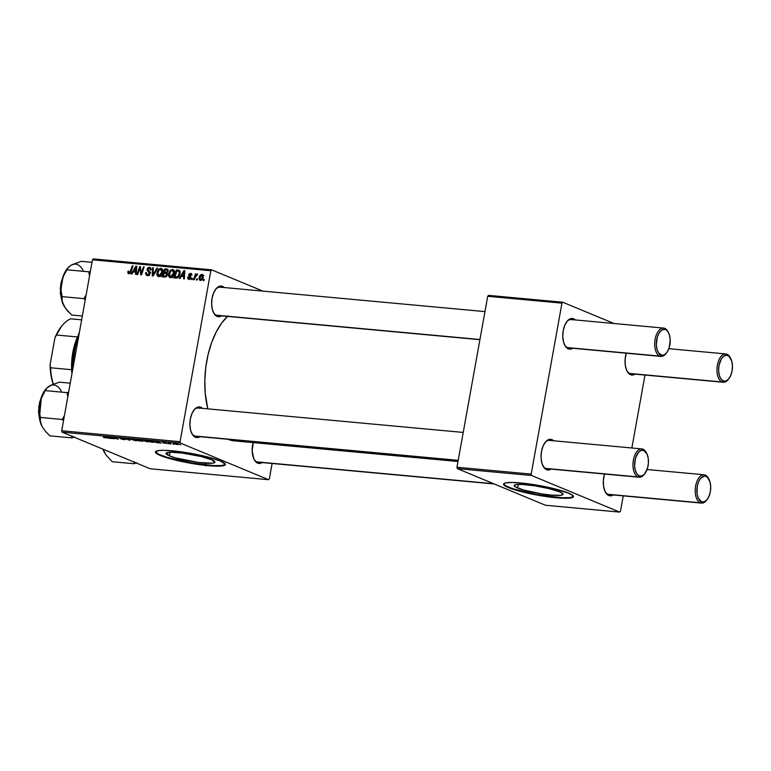 <?xml version="1.0" encoding="UTF-8"?>
<svg xmlns="http://www.w3.org/2000/svg" width="771" height="771" viewBox="0 0 771 771"><rect width="100%" height="100%" fill="white"/><g stroke="black" fill="none" stroke-linecap="round" stroke-linejoin="round"><path stroke-width="1.16" d="M517.572 487.966A24.836 3.412 10.2 0 1 514.161 485.508A24.836 3.412 10.2 0 1 532.424 485.47A24.836 3.412 10.2 0 1 559.63 491.85L562.801 493.691L563.013 494.404L560.662 495.3L551.082 495.098L542.08 493.96L523.952 490.105L515.539 486.993L514.18 485.422L516.541 484.525L522.256 484.448L535.122 485.865L549.154 488.641L559.63 491.85A24.836 3.412 10.2 0 1 563.042 494.307A24.836 3.412 10.2 0 1 544.779 494.356A24.836 3.412 10.2 0 1 517.572 487.966L518.218 484.4L517.572 487.966M503.617 483.851A35.543 4.886 -169.8 0 0 508.503 487.137L508.417 487.59A35.543 4.886 10.2 0 1 503.53 484.072A35.543 4.886 10.2 0 1 529.677 484.015A35.543 4.886 10.2 0 1 568.612 493.151L550.455 487.812L530.169 484.082L512.686 482.463L505.622 482.877L503.569 483.937L503.877 484.969L506.817 486.877L517.543 490.645L546.87 496.669L561.905 498.191L571.417 497.873L573.113 497.228L573.161 495.772L568.612 493.151A35.543 4.886 10.2 0 1 573.499 496.669A35.543 4.886 10.2 0 1 547.362 496.736A35.543 4.886 10.2 0 1 508.417 487.59L508.503 487.137A35.543 4.886 -169.8 0 0 546.629 496.158A35.543 4.886 -169.8 0 0 573.508 496.428M169.447 455.844A24.836 3.412 10.2 0 1 166.035 453.387A24.836 3.412 10.2 0 1 184.298 453.338A24.836 3.412 10.2 0 1 211.505 459.728L214.897 462.282L212.536 463.178L198.61 462.494L175.827 457.974L169.447 455.844L166.064 453.29L170.902 452.259L182.341 453.078L201.029 456.519L211.505 459.728A24.836 3.412 10.2 0 1 214.926 462.186A24.836 3.412 10.2 0 1 196.653 462.234A24.836 3.412 10.2 0 1 169.447 455.844L170.092 452.278L169.447 455.844M155.491 451.729A35.543 4.886 -169.8 0 0 160.378 455.006L160.301 455.468A35.543 4.886 10.2 0 1 155.405 451.951A35.543 4.886 10.2 0 1 181.551 451.883A35.543 4.886 10.2 0 1 220.496 461.029L205.5 456.432L182.043 451.951L164.57 450.341L158.826 450.534L155.453 451.816L155.752 452.847L158.691 454.755L169.427 458.523L198.745 464.537L213.779 466.07L221.961 465.963L224.987 465.106L225.354 464.19L220.496 461.029A35.543 4.886 10.2 0 1 225.383 464.547A35.543 4.886 10.2 0 1 199.236 464.614A35.543 4.886 10.2 0 1 160.301 455.468L160.378 455.006A35.543 4.886 -169.8 0 0 198.504 464.036A35.543 4.886 -169.8 0 0 225.383 464.306M221.325 287.458A14.215 7.488 95.3 0 0 215.591 289.366A14.215 7.488 -84.7 0 1 220.13 287.159A14.215 7.488 -84.7 0 1 221.325 287.458M213.451 312.486A14.215 7.488 95.3 0 0 216.333 315.185L217.123 316.428A15.401 8.105 -84.7 0 1 213.721 312.997A15.401 8.105 -84.7 0 1 215.947 288.903A15.401 8.105 -84.7 0 1 222.53 286.398L221.518 287.294L222.53 286.398L224.245 287.544A15.401 8.105 -84.7 0 0 222.53 286.398L219.369 286.311L216.266 288.527L213.712 292.701L212.092 298.204L211.649 304.188L212.449 309.759L214.377 314.057L217.123 316.428L216.333 315.185A14.215 7.488 -84.7 0 1 213.451 312.486M494.23 483.966L258.044 462.176A14.215 7.488 -84.7 0 1 256.859 461.877A14.215 7.488 -84.7 0 1 253.987 459.179A14.215 7.488 95.3 0 0 256.859 461.877L257.659 463.12A15.401 8.105 -84.7 0 1 254.247 459.689A15.401 8.105 -84.7 0 1 253.129 442.602M199.583 408.283A14.215 7.488 95.3 0 0 193.849 410.191A14.215 7.488 -84.7 0 1 198.398 407.994A14.215 7.488 -84.7 0 1 199.583 408.283M191.719 433.312A14.215 7.488 95.3 0 0 194.591 436.01L195.391 437.253A15.401 8.105 -84.7 0 1 191.979 433.822A15.401 8.105 -84.7 0 1 194.205 409.738A15.401 8.105 -84.7 0 1 200.788 407.223L199.776 408.119L200.788 407.223L202.503 408.37A15.401 8.105 -84.7 0 0 200.788 407.223L197.627 407.136L194.523 409.353L191.969 413.526L190.35 419.029L189.907 425.014L190.707 430.584L192.634 434.883L195.391 437.253L194.591 436.01A14.215 7.488 -84.7 0 1 191.719 433.312M234.037 440.839L228.081 439.287A66.354 34.926 95.3 0 0 228.457 439.451L458.147 460.644L228.457 439.451A66.354 34.926 95.3 0 0 233.999 440.839L457.993 461.501M605.11 491.58A14.215 7.488 95.3 0 0 607.991 494.278L608.782 495.522A15.401 8.105 -84.7 0 1 605.38 492.091A15.401 8.105 -84.7 0 1 604.551 474.03L603.375 480.285L603.548 486.183L604.946 491.204L607.326 494.606L608.782 495.522L607.991 494.278A14.215 7.488 -84.7 0 1 605.11 491.58M626.852 370.755A14.215 7.488 95.3 0 0 629.734 373.453L630.524 374.696A15.401 8.105 -84.7 0 1 627.122 371.265A15.401 8.105 -84.7 0 1 626.283 353.205L625.108 359.459L625.291 365.348L626.678 370.379L629.069 373.781L630.524 374.696L629.734 373.453A14.215 7.488 -84.7 0 1 626.852 370.755M572.448 319.859A14.215 7.488 95.3 0 0 566.724 321.767A14.215 7.488 -84.7 0 1 571.263 319.57A14.215 7.488 -84.7 0 1 572.448 319.859M564.584 344.888A14.215 7.488 95.3 0 0 567.466 347.586L568.256 348.829A15.401 8.105 -84.7 0 1 564.854 345.398A15.401 8.105 -84.7 0 1 567.07 321.305A15.401 8.105 -84.7 0 1 573.663 318.799L572.651 319.695L573.663 318.799L575.378 319.946A15.401 8.105 -84.7 0 0 573.663 318.799L570.492 318.712L567.398 320.929L564.844 325.102L563.225 330.605L562.782 336.59L563.582 342.16L565.5 346.458L568.256 348.829L567.466 347.586A14.215 7.488 -84.7 0 1 564.584 344.888M550.716 440.684A14.215 7.488 95.3 0 0 544.981 442.593A14.215 7.488 -84.7 0 1 549.521 440.395A14.215 7.488 -84.7 0 1 550.716 440.684M542.851 465.713A14.215 7.488 95.3 0 0 545.723 468.411L546.523 469.664A15.401 8.105 -84.7 0 1 543.112 466.224A15.401 8.105 -84.7 0 1 545.338 442.14A15.401 8.105 -84.7 0 1 551.92 439.624L550.908 440.52L551.92 439.624L553.636 440.771A15.401 8.105 -84.7 0 0 551.92 439.624L548.759 439.537L545.656 441.754L543.102 445.927L541.483 451.43L541.04 457.415L541.84 462.986L543.767 467.284L546.523 469.664L545.723 468.411A14.215 7.488 -84.7 0 1 542.851 465.713M180.067 441.696L61.69 430.767L92.443 259.808L210.83 270.737L180.067 441.696L180.453 443.094L268.559 479.697L150.172 468.768L62.075 432.174L180.453 443.094L268.559 479.697L269.358 478.791L272.115 463.467L269.358 478.791L268.559 479.697L150.172 468.768L62.075 432.174L61.69 430.767L62.075 432.174L180.453 443.094L180.067 441.696L210.83 270.737L211.63 269.831L262.853 291.101L211.63 269.831L210.83 270.737L92.443 259.808L61.69 430.767L180.067 441.696M192.172 279.584L192.548 278.447L191.806 278.379L191.449 279.516L192.172 279.584L192.548 278.447L191.806 278.379L191.449 279.516L192.172 279.584M197.097 280.037L197.482 278.9L196.73 278.832L196.374 279.969L197.097 280.037L197.482 278.9L196.73 278.832L196.374 279.969L197.097 280.037M170.401 277.676L172.453 276.885L174.121 274.071L174.188 270.785L172.8 269.484L170.468 270.226L168.839 273.011L168.724 276.24L170.401 277.676C172.55 277.309 173.851 275.835 174.304 273.271C174.718 271.219 174.13 269.946 172.531 269.445L170.218 270.467L168.618 273.965C168.251 275.951 168.839 277.194 170.401 277.676L169.842 277.541M180.009 278.456L181.272 276.336L183.768 276.567L183.604 278.794L184.336 278.861L184.828 270.688L183.941 270.602L179.219 278.389L180.009 278.456L181.272 276.336L183.768 276.567L183.604 278.794L184.336 278.861L184.828 270.688L183.941 270.602L179.219 278.389L180.009 278.456M164.984 277.078L166.575 276.442L167.403 274.977L166.873 273.03L168.251 270.573L167.095 269.069L164.811 268.838L162.17 276.818L164.984 277.078L167.452 274.746L166.873 273.03L168.194 271.151L167.558 269.224L166.603 269.002L164.811 268.838L162.17 276.818L164.984 277.078M153.169 275.979L157.689 268.183L156.908 268.106L153.024 274.794L153.352 267.778L152.619 267.71L152.234 275.902L153.169 275.979L157.689 268.183L156.908 268.106L153.024 274.794L153.352 267.778L152.619 267.71L152.234 275.902L153.169 275.979M129.143 272.915L130.212 273.358L129.143 272.915L128.767 271.17L128.015 271.209L128.67 271.479L128.015 271.209L127.813 271.941L128.121 273.512L130.299 273.252L132.988 265.899L132.255 265.831L129.807 272.664L128.844 272.818L128.767 271.17L128.015 271.209L128.93 273.85L131.06 271.749L132.988 265.899L132.255 265.831L130.376 271.479L128.93 272.857M137.739 274.563L139.946 267.797L140.736 274.833L141.507 274.91L144.148 266.93L143.406 266.862L141.199 273.638L140.418 266.583L139.647 266.515L136.997 274.495L137.739 274.563L139.946 267.797L140.736 274.833L141.507 274.91L144.148 266.93L143.406 266.862L141.199 273.638L140.418 266.583L139.647 266.515L136.997 274.495L137.739 274.563M131.947 274.023L133.21 271.903L135.696 272.134L135.542 274.36L136.274 274.428L136.766 266.246L135.869 266.168L131.157 273.956L131.947 274.023L133.21 271.903L135.696 272.134L135.542 274.36L136.274 274.428L136.766 266.246L135.869 266.168L131.157 273.956L131.947 274.023M150.779 272.78L147.627 271.122L150.123 272.51L148.398 271.787L150.133 273.03L149.275 272.674L150.017 273.686L149.343 273.397L147.675 274.621L148.986 275.17L146.49 273.801L146.519 272.597L145.767 272.626C145.44 274.36 145.998 275.334 147.454 275.565L149.468 274.736L150.133 273.021L149.911 271.797L147.897 269.889L148.032 268.809L149.767 268.395L150.316 270.043L151.145 269.378L149.863 267.383L148.311 267.508L147.396 268.424L147.145 270.303L149.362 273.213L148.707 274.389L147.483 274.601L146.519 273.898L146.519 272.597L145.767 272.626L145.912 274.678L147.222 275.536L150.085 273.387L147.849 269.301L149.275 268.26L151.116 268.954M158.72 276.606L160.782 275.806L162.44 272.992L162.517 269.705L161.129 268.404L158.797 269.146L157.159 271.932L157.053 275.16L158.72 276.606C160.879 276.23 162.18 274.755 162.633 272.192C163.047 270.149 162.459 268.867 160.85 268.366L158.547 269.397L156.947 272.886C156.571 274.871 157.168 276.114 158.72 276.606L158.161 276.471M190.331 274.071L191.092 275.314L191.834 275.286L190.495 273.339L191.459 273.744L190.495 273.339L188.664 274.871L189.387 275.18L188.664 274.871L189.599 276.702L191.025 277.29L189.599 276.702L190.938 278.129L189.136 278.659L190.206 279.102L187.613 277.136L188.317 277.425L187.536 277.647L188.307 279.218L189.936 279.256L190.967 278.032L189.541 274.495L190.524 274.11L191.092 275.314L191.863 275.093L191.112 273.503L189.059 273.965L188.683 275.632L190.206 278.042L188.876 278.61L188.355 277.097L187.594 277.242L188.972 279.391L191.006 277.849L189.415 274.813L190.331 274.071L191.863 274.659M175.923 278.08L177.956 277.55L179.556 275.372L180.183 272.134L179.113 270.264L176.482 269.917L173.841 277.888L177.089 277.994L180.086 273.609L179.113 270.264L176.482 269.917L173.841 277.888L175.923 278.08M200.373 280.442L201.732 279.989L202.956 278.244L203.216 275.305L202.407 274.486L200.923 274.659L199.197 277.309L199.188 279.603L200.373 280.442L203.293 277.02L202.041 274.409C200.344 274.707 199.352 275.883 199.053 277.945L199.93 280.345M194.282 279.777L195.728 275.902L197.222 275.112L197.357 273.994L195.805 275.18L196.21 273.975L195.468 273.907L193.55 279.709L194.282 279.777L195.082 277.464L197.684 274.225L195.805 275.18L196.21 273.975L195.468 273.907L193.55 279.709L194.282 279.777M203.852 280.663L204.228 279.516L203.477 279.449L203.12 280.596L203.852 280.663L204.228 279.516L203.477 279.449L203.12 280.596L203.852 280.663M93.252 258.902L211.63 269.831L93.252 258.902L92.443 259.808L93.252 258.902M169.032 443.778L167.856 443.47L169.032 443.778M173.957 444.231L172.781 443.923L173.957 444.231M142.23 440.135L147.328 441.793L148.813 441.6L147.194 440.781L142.192 440.27L147.328 441.793C149.092 441.86 149.304 441.619 147.965 441.07L142.182 440.212M156.87 442.65L161.187 443.046L155.173 441.147L156.079 442.573L161.187 443.046L155.173 441.147L156.87 442.65M141.835 441.263L142.895 441.099L140.457 440.019L136.043 439.383L139.021 441.002L142.558 440.916L136.043 439.383L139.021 441.002L142.558 440.916M130.029 440.174L128.93 438.728L128.14 438.651L129.085 439.894L123.852 438.256L129.094 440.087L130.029 440.174L128.93 438.728L128.14 438.651L129.085 439.894L123.852 438.256L130.029 440.174M103.507 437.446L106.726 437.928L104.22 436.444L105.868 437.755L103.324 437.369L106.408 437.639L103.487 436.376L105.588 437.523L103.507 437.446M114.59 438.747L112.036 437.369L118.358 439.094L115.38 437.475L117.202 438.786L110.889 437.061L113.848 438.68L112.036 437.369L117.587 439.027L115.38 437.475L117.202 438.786L110.889 437.061L114.59 438.747M108.798 438.217L113.125 438.612L107.998 436.791L107.102 436.714L108.007 438.14L113.125 438.612L107.998 436.791L107.102 436.714L108.798 438.217M124.382 439.672L125.259 439.325L120.305 438.179L123.755 438.583L119.428 437.976L124.671 439.316L120.796 438.882L123.389 439.557L125.355 439.364L120.469 438.275L123.88 438.632L119.765 438.217L124.382 439.672M130.559 439.065L135.657 440.713L137.132 440.52L135.523 439.701L130.511 439.123L135.657 440.713C137.421 440.781 137.633 440.54 136.294 439.99L130.511 439.133M163.134 442.911L166.979 443.431L163.876 442.313L162.517 442.458L166.179 443.315L163.076 442.891L166.748 443.296L163.192 442.236L166.054 443.248L163.134 442.911M152.774 442.275L154.499 442.188L153.352 441.446L147.714 440.463L150.702 442.082L153.805 442.332L153.622 441.552L147.714 440.463L150.702 442.082L152.774 442.275M177.301 444.549L178.4 444.443L177.166 443.788L173.6 443.412L177.301 444.549C178.631 444.597 178.756 444.414 177.696 443.99L174.728 443.306C173.35 443.248 173.224 443.45 174.352 443.894L177.301 444.549C178.631 444.597 178.756 444.414 177.696 443.99M171.143 443.971L169.842 443.19L170.526 442.949L168.232 442.718L170.401 443.903L171.143 443.971L170.526 442.949L168.232 442.718L171.143 443.971M180.703 444.848L179.527 444.549L180.703 444.848M531.2 474.098L456.962 467.245L487.715 296.286L561.963 303.138L531.2 474.098L531.585 475.495L619.691 512.098L545.444 505.246L457.348 468.643L531.585 475.495L619.691 512.098L620.491 511.192L623.247 495.878L620.491 511.192L619.691 512.098L545.444 505.246L457.348 468.643L456.962 467.245L457.348 468.643L531.585 475.495L531.2 474.098L561.963 303.138L562.763 302.232L613.986 323.512L562.763 302.232L561.963 303.138L487.715 296.286L456.962 467.245L531.2 474.098M488.525 295.38L562.763 302.232L488.525 295.38L487.715 296.286L488.525 295.38M644.99 375.043L631.863 447.99L644.99 375.043M551.275 468.913L549.684 469.751L546.523 469.664A15.401 8.105 -84.7 0 0 551.024 469.086M573.017 348.087L569.817 349.176L568.256 348.829A15.401 8.105 -84.7 0 0 572.757 348.261M635.285 373.954L633.695 374.783L630.524 374.696A15.401 8.105 -84.7 0 0 635.025 374.128M613.543 494.78L610.343 495.869L608.782 495.522A15.401 8.105 -84.7 0 0 613.282 494.953M706.728 500.022A14.215 7.488 -84.7 0 1 701.475 503.097L609.177 494.577A14.215 7.488 -84.7 0 1 607.991 494.278A14.215 7.488 95.3 0 0 610.401 494.5M666.202 353.33A14.215 7.488 -84.7 0 1 660.949 356.404L568.651 347.885A14.215 7.488 -84.7 0 1 567.466 347.586A14.215 7.488 95.3 0 0 569.875 347.808M644.46 474.155A14.215 7.488 -84.7 0 1 639.207 477.23L546.909 468.71A14.215 7.488 -84.7 0 1 545.723 468.411A14.215 7.488 95.3 0 0 548.133 468.633M728.46 379.187A14.215 7.488 -84.7 0 1 723.217 382.262L630.919 373.752A14.215 7.488 -84.7 0 1 629.734 373.453A14.215 7.488 95.3 0 0 632.143 373.675M227.484 316.399A66.354 34.926 95.3 0 0 207.804 408.861L205.211 393.046L204.816 380.286L205.78 367.324L208.054 354.641L211.572 342.729L216.179 332.05L221.711 323.02L227.946 315.975M200.142 436.511L196.952 437.6L195.391 437.253A15.401 8.105 -84.7 0 0 199.891 436.685M262.41 462.378L259.22 463.458L257.659 463.12L256.194 462.205L253.813 458.803L252.175 450.881L253.293 442.024M221.884 315.686L218.694 316.775L217.123 316.428A15.401 8.105 -84.7 0 0 221.624 315.859M238.634 440.684L235.184 440.906M458.167 460.518L195.776 436.309A14.215 7.488 -84.7 0 1 194.591 436.01A14.215 7.488 95.3 0 0 197 436.232M479.909 339.693L217.518 315.484A14.215 7.488 -84.7 0 1 216.333 315.185A14.215 7.488 95.3 0 0 218.742 315.406M262.159 462.552A15.401 8.105 -84.7 0 1 257.659 463.12L256.859 461.877A14.215 7.488 95.3 0 0 259.268 462.099M155.52 451.835L158.778 454.292L166.864 457.28L192.037 463.024L213.866 465.607L222.048 465.501L225.421 464.219M503.636 483.966L505.593 485.74L512.561 488.631L536.732 494.539L561.992 497.729L570.174 497.623L573.547 496.341M108.171 437.234L108.007 438.14L107.93 436.791L110.436 437.841L108.171 437.234M105.858 437.957L106.408 437.639M124.671 439.316L123.938 439.47M120.623 437.947L119.765 438.217M120.469 438.275L121.086 438.14M129.258 439.162L129.094 440.087L129.258 439.162M129.22 439.113L129.085 439.894L129.22 439.113M128.979 438.786L128.824 439.595L128.979 438.786M137.142 440.569L136.294 439.99M132.188 439.817L131.504 438.959L135.523 439.904C136.602 440.337 136.506 440.54 135.214 440.511L131.456 439.248L135.523 439.904C136.602 440.337 136.506 440.54 135.214 440.511L131.456 439.248M138.057 440.145L137.161 439.489L140.264 440.289L138.057 440.145M139.416 440.887L138.433 440.183L141.845 440.684L138.404 440.337L141.816 440.839L139.416 440.887M166.054 443.248L165.553 443.344M163.192 442.236L162.517 442.458M165.9 443.498L166.748 443.296M156.243 441.667L156.079 442.573L155.993 441.224L158.498 442.275L156.243 441.667M153.805 442.332L153.622 441.552M152.86 441.475L153.506 442.082L151.087 441.956L148.803 440.713L152.86 441.475C154.133 441.995 153.853 442.178 152.032 442.043L148.832 440.559L153.708 441.59M148.813 441.648L147.926 441.484M143.859 440.896L143.175 440.039L147.194 440.983C148.273 441.417 148.177 441.619 146.895 441.59L143.127 440.328L147.194 440.983C148.273 441.417 148.177 441.619 146.895 441.59L143.127 440.328M175.036 443.942L174.352 443.894L175.104 443.344L177.002 443.739L176.925 444.395L175.075 443.46L176.973 443.923L176.655 444.366L175.075 443.46M174.728 443.306C173.35 443.248 173.224 443.45 174.352 443.894M169.919 442.862L169.418 443.036M135.523 439.904L136.207 440.463L135.214 440.511M147.194 440.983L147.887 441.542L146.895 441.59M176.973 443.923L177.552 444.308L176.925 444.395M205.471 464.065L205.761 463.255M206.956 465.443L205.973 465.944M140.457 266.853L139.647 266.515L140.457 266.853M141.835 273.898L141.199 273.638L141.835 273.898M142.529 271.826L141.845 271.537L142.529 271.826M144.081 267.142L143.406 266.862L144.081 267.142M140.92 270.39L140.11 270.052L140.92 270.39M140.611 268.077L139.946 267.797L140.611 268.077M136.746 266.535L135.869 266.168L136.746 266.535M136.39 272.414L135.696 272.134L136.39 272.414M136.159 271.98L133.778 270.987L136.062 267.084L136.698 267.354L136.062 267.084L135.879 269.118L136.573 269.407L135.879 269.118L135.763 271.17L136.448 271.459L133.778 270.987L136.159 271.98M131.051 271.758L130.376 271.479L131.051 271.758M132.92 266.111L132.255 265.831L132.92 266.111M146.712 275.392L147.454 275.565M148.225 275.517L148.071 274.881M147.675 274.621L146.49 273.801M149.275 268.26L150.316 270.043L151.058 270.023L149.468 267.315L150.567 267.768L149.468 267.315L147.116 269.281L147.83 269.58L147.116 269.281L147.627 271.122L150.008 272.115L149.555 271.382M150.422 268.665L150.971 268.385M150.085 267.46L149.468 267.315M148.061 274.678L148.292 275.661M149.526 271.296L150.066 272.173M153.342 268.019L152.619 267.71L153.342 268.019M153.699 275.074L153.024 274.794L153.699 275.074M154.614 273.493L153.921 273.213L154.614 273.493M157.573 268.385L156.908 268.106L157.573 268.385M159.578 276.51L159.356 275.902M157.641 273.175L156.947 272.886L157.641 273.175M159.375 269.744L161.37 269.609L161.92 272.038L162.604 272.317L161.92 272.038L158.951 275.661L160.243 276.201L158.373 275.469L157.65 274.322L159.009 270.072L160.657 269.31L161.92 272.038L161.563 273.291L160.532 274.939L158.951 275.661L157.669 272.992L159.375 269.744M161.765 269.705L162.392 269.436M161.891 268.8L160.85 268.366L161.891 268.8M161.409 268.501L160.85 268.366M159.318 275.719L159.607 276.548M162.623 269.378L161.438 269.917M166.488 269.956L167.461 271.113L167.076 271.99L164.416 272.327L166.796 273.31L164.416 272.327L165.245 269.84L167.191 269.831L164.811 268.838L168.136 269.917L167.105 270.081L168.145 271.402L167.461 271.113L166.854 272.211L167.586 272.51L165.601 272.433L166.95 272.992L164.416 272.327L165.245 269.84L168.251 270.554M167.943 269.561L166.603 269.002L167.943 269.561M167.558 269.224L166.603 269.002M165.659 273.397L167.413 274.939L166.729 274.659L165.312 276.105L166.44 276.567L163.221 275.951L164.107 273.252L165.659 273.397L166.729 274.659L165.312 276.105L163.221 275.951L165.601 276.943L163.221 275.951L164.107 273.252L167.49 274.033M189.136 278.659L190.158 279.141M191.035 273.464L190.495 273.339M188.394 279.256L188.972 279.391M184.809 270.968L183.941 270.602L184.809 270.968M184.452 276.856L183.768 276.567L184.452 276.856M184.221 276.413L181.84 275.43L184.124 271.517L184.761 271.787L184.124 271.517L183.941 273.551L184.635 273.84L183.941 273.551L183.835 275.613L184.51 275.893L181.84 275.43L184.221 276.413M177.976 271.016L178.862 270.9L176.482 269.917L179.884 270.997L178.776 271.18L180.135 271.758L178.872 271.238L179.364 273.493L180.048 273.782L179.364 273.493C178.978 275.873 177.802 277.088 175.827 277.117L177.523 277.82L174.892 277.03L176.916 270.92L178.872 271.238L179.45 272.539L177.937 276.5L174.892 277.03L177.157 277.974L174.892 277.03L176.916 270.92L178.872 271.238M179.643 270.66L178.236 270.072L179.643 270.66M169.312 274.245L168.618 273.965L169.312 274.245M171.056 270.814L173.041 270.679L173.591 273.107L174.275 273.397L173.591 273.107L170.622 276.741L171.923 277.281L169.919 276.452L169.331 275.392L170.68 271.141L172.328 270.39L173.591 273.107L173.234 274.37L172.212 276.018L170.622 276.741L169.341 274.071L171.056 270.814M173.436 270.775L174.063 270.505M173.571 269.879L172.531 269.445L173.571 269.879M173.08 269.58L172.531 269.445M174.294 270.457L173.109 270.997M199.756 278.235L199.053 277.945L199.756 278.235M202.812 274.727L202.041 274.409L202.812 274.727M203.852 275.43L203.303 275.642M200.508 279.709L199.747 278.745L200.046 276.991L201.877 275.141L202.571 276.953L201.298 279.42L200.508 279.709L199.795 277.917L202.098 275.199L203.255 277.242L202.571 276.953L200.508 279.709L201.52 280.133L200.287 279.661L201.482 280.152M197.405 279.112L196.73 278.832L197.405 279.112M196.133 274.187L195.468 273.907L196.133 274.187M192.48 278.659L191.806 278.379L192.48 278.659M204.161 279.728L203.477 279.449L204.161 279.728M135.176 268.684L136.062 267.084L135.763 271.17L133.778 270.987L135.176 268.684M160.657 269.31L163.423 270.39M158.951 275.661L160.956 276.567M183.238 273.117L184.124 271.517L183.835 275.613L181.84 275.43L183.238 273.117M172.328 270.39L175.094 271.469M170.622 276.741L172.627 277.637M201.877 275.141L203.332 275.71M701.475 503.097A14.215 7.488 -84.7 0 1 700.29 502.798A14.215 7.488 -84.7 0 1 695.461 487.099A14.215 7.488 -84.7 0 1 704.087 474.772A14.215 7.488 -84.7 0 1 705.272 475.071A14.215 7.488 -84.7 0 1 708.684 478.752A14.215 7.488 95.3 0 0 708.424 478.242A14.215 7.488 95.3 0 0 705.272 475.071L706.072 476.324A13.03 6.862 -84.7 0 1 708.954 479.225A13.03 6.862 -84.7 0 1 707.074 499.608A13.03 6.862 -84.7 0 1 701.494 501.728L700.29 502.798A14.215 7.488 95.3 0 0 706.371 500.475L707.074 499.608M700.29 502.798L607.991 494.278L700.29 502.798L701.494 501.728L698.247 498.076L697.071 493.825L697.235 486.308L698.613 481.653L700.772 478.116L704.752 476.035L707.306 477.095L710.033 481.962L710.708 486.674L710.332 491.744L708.963 496.399L706.795 499.936L704.183 501.805L701.494 501.728A13.03 6.862 -84.7 0 1 697.235 486.308A13.03 6.862 -84.7 0 1 706.072 476.324L705.272 475.071A14.215 7.488 95.3 0 0 695.635 485.961A14.215 7.488 95.3 0 0 700.29 502.798M493.642 483.725L256.859 461.877L493.642 483.725M723.217 382.262A14.215 7.488 -84.7 0 1 722.032 381.973A14.215 7.488 -84.7 0 1 717.203 366.273A14.215 7.488 -84.7 0 1 725.829 353.947A14.215 7.488 -84.7 0 1 727.014 354.246A14.215 7.488 -84.7 0 1 730.426 357.927A14.215 7.488 95.3 0 0 730.166 357.416A14.215 7.488 95.3 0 0 727.014 354.246L727.814 355.489A13.03 6.862 -84.7 0 1 730.696 358.399A13.03 6.862 -84.7 0 1 728.817 378.783A13.03 6.862 -84.7 0 1 723.237 380.903L722.032 381.973A14.215 7.488 95.3 0 0 728.113 379.65L728.817 378.783M722.032 381.973L629.734 373.453L722.032 381.973L723.237 380.903L725.916 380.98L728.537 379.11L730.696 375.573L732.074 370.918L732.45 365.849L731.775 361.136L729.048 356.269L726.494 355.209L723.786 356.125L721.348 358.881L718.977 365.483L718.601 370.552L719.276 375.265L720.904 378.898L723.237 380.903A13.03 6.862 -84.7 0 1 718.977 365.483A13.03 6.862 -84.7 0 1 727.814 355.489L727.014 354.246A14.215 7.488 95.3 0 0 717.377 365.136A14.215 7.488 95.3 0 0 722.032 381.973M639.207 477.23A14.215 7.488 -84.7 0 1 638.022 476.931L639.236 475.871A13.03 6.862 -84.7 0 1 634.967 460.441A13.03 6.862 -84.7 0 1 643.804 450.457L643.014 449.204A14.215 7.488 95.3 0 0 633.377 460.104A14.215 7.488 95.3 0 0 638.022 476.931A14.215 7.488 -84.7 0 1 633.193 461.231A14.215 7.488 -84.7 0 1 641.819 448.905A14.215 7.488 -84.7 0 1 643.014 449.204A14.215 7.488 -84.7 0 1 646.416 452.895A14.215 7.488 95.3 0 0 646.156 452.375A14.215 7.488 95.3 0 0 643.014 449.204L643.804 450.457L641.125 450.38L638.504 452.249L635.545 458.013L634.591 465.511L635.275 470.223L636.904 473.857L639.236 475.871L641.915 475.938L644.537 474.069L647.495 468.305L648.392 463.352L648.238 458.36L647.062 454.109L643.804 450.457A13.03 6.862 -84.7 0 1 646.686 453.358A13.03 6.862 -84.7 0 1 644.807 473.741A13.03 6.862 -84.7 0 1 639.236 475.871L638.022 476.931L545.723 468.411L638.022 476.931A14.215 7.488 95.3 0 0 644.103 474.608L644.807 473.741M194.591 436.01L458.205 460.335L194.591 436.01M660.949 356.404A14.215 7.488 -84.7 0 1 659.764 356.106L660.969 355.036A13.03 6.862 -84.7 0 1 656.709 339.616A13.03 6.862 -84.7 0 1 665.546 329.631L664.747 328.379A14.215 7.488 95.3 0 0 655.109 339.279A14.215 7.488 95.3 0 0 659.764 356.106A14.215 7.488 -84.7 0 1 654.936 340.406A14.215 7.488 -84.7 0 1 663.561 328.08A14.215 7.488 -84.7 0 1 664.747 328.379A14.215 7.488 -84.7 0 1 668.158 332.06A14.215 7.488 95.3 0 0 667.898 331.549A14.215 7.488 95.3 0 0 664.747 328.379L667.879 331.636L669.507 335.269L670.182 339.982L669.238 347.48L667.435 351.653L664.997 354.409L662.299 355.325L658.636 353.031L657.008 349.398L656.333 344.685L657.287 337.187L659.08 333.014L661.518 330.258L664.226 329.342L665.546 329.631A13.03 6.862 -84.7 0 1 668.428 332.532A13.03 6.862 -84.7 0 1 666.549 352.916A13.03 6.862 -84.7 0 1 660.969 355.036L659.764 356.106L567.466 347.586L659.764 356.106A14.215 7.488 95.3 0 0 665.845 353.783L666.549 352.916M216.333 315.185L479.938 339.51L216.333 315.185M104.268 452.24A23.853 12.548 95.3 0 1 102.967 449.156L105.762 454.678L112.181 461.723L134.019 463.737L134.135 461.656L134.019 463.737L112.181 461.723L105.762 454.678L103.044 449.194L104.451 452.567A23.853 12.548 95.3 0 1 104.422 452.529L104.268 452.24A23.853 12.548 95.3 0 0 104.422 452.529L104.422 452.529M134.019 463.737L136.987 462.851L134.019 463.737M46.106 388.767L43.33 392.786L41.123 397.903L39.196 406.828L39.562 418.932L42 426.373L45.335 431.182L49.913 435.856L71.751 437.87L49.913 435.856L45.335 431.182L42 426.373L40.41 421.708L40.343 417.458L62.191 419.472L64.398 415.685L62.191 419.472L40.343 417.458L39.273 410.76L40.487 400.294L45.171 390.618L67.019 392.632L68.629 392.16L67.019 392.632L68.397 393.489L67.019 392.632L67.819 396.689L67.019 392.632L45.171 390.618L47.59 387.235L51.339 385.028L59.569 382.165L70.248 383.158L59.569 382.165L51.339 385.028L47.638 387.254M39.051 414.971L40.41 400.284A17.772 9.358 95.3 0 0 39.051 414.971M71.751 437.87L74.729 436.984L71.751 437.87L71.876 435.798L71.751 437.87M62.191 419.472L63.492 420.706L62.191 419.472M42 426.373L40.41 421.708L39.234 407.3L40.487 400.294L45.605 389.365A23.853 12.548 95.3 0 0 39.639 403.744A23.853 12.548 95.3 0 0 42 426.373L42.183 426.7A23.853 12.548 95.3 0 1 42.154 426.662L42 426.373A23.853 12.548 95.3 0 0 42.154 426.662L42.164 426.662M50.896 385.346L46.414 388.362M39.254 416.938L38.589 412.514L38.858 405.893M39.494 402.655L40.969 398.395M61.227 391.08A23.853 12.548 95.3 0 0 49.248 386.107M67.848 267.942L63.887 274.409L61.381 282.918L60.687 292.199L61.931 300.815L65.236 307.986L71.655 315.031L82.333 316.014L71.655 315.031L67.096 310.376L63.742 305.547L62.162 300.902L62.085 296.633L83.933 298.647L86.14 294.859L83.933 298.647L62.085 296.633L61.005 289.935L61.381 282.918A23.853 12.548 95.3 0 0 60.89 295.216L62.085 296.633L61.005 289.935L61.381 282.918L63.482 276.105L66.913 269.792L88.761 271.806L89.552 275.864L88.761 271.806L66.913 269.792L68.156 267.527L70.99 265.272L81.312 261.34L91.99 262.323L81.312 261.34L72.638 264.511M60.658 293.038L62.152 279.459A17.772 9.358 95.3 0 0 60.658 293.038L60.658 293.038A17.772 9.358 95.3 0 0 60.793 294.146L60.658 293.038M83.933 298.647L85.234 299.88L83.933 298.647M90.371 271.334L88.761 271.806L90.371 271.334M63.742 305.547L62.162 300.902L62.085 296.633L60.89 295.216A23.853 12.548 95.3 0 0 63.742 305.547A23.853 12.548 95.3 0 0 63.897 305.836L63.916 305.875M60.263 289.501L60.986 282.89L62.981 276.982M82.969 270.255A23.853 12.548 95.3 0 0 70.99 265.272L67.337 268.539A23.853 12.548 95.3 0 0 61.381 282.918L63.482 276.105L67.376 268.665M79.124 333.853A59.242 31.187 95.3 0 0 73.158 366.986A59.242 31.187 -84.7 0 1 79.124 333.853M72.753 369.232L74.488 350.053L79.423 332.205A58.056 30.561 95.3 0 0 72.753 369.232M78.266 335.356A41.47 21.829 95.3 0 0 77.514 336.956A41.47 21.829 95.3 0 0 72.782 352.588L73.197 352.434A42.656 22.455 -84.7 0 1 77.582 337.457A42.656 22.455 95.3 0 0 73.197 352.434L74.074 352.52L73.197 352.434A42.656 22.455 95.3 0 0 72.156 372.576A42.656 22.455 -84.7 0 1 73.197 352.434L74.739 344.406L77.514 336.956A41.47 21.829 -84.7 0 1 78.266 335.356M53.382 384.613L51.339 377.192L50.558 367.767A41.47 21.829 95.3 0 0 53.401 384.17A41.47 21.829 -84.7 0 1 50.558 367.767L71.626 369.704L72.782 352.588A41.47 21.829 95.3 0 0 71.626 369.704A41.47 21.829 95.3 0 0 71.925 373.848A41.47 21.829 -84.7 0 1 71.626 369.704L50.558 367.767L50.115 364.567L54.886 338.026L56.447 335.009L77.514 336.956L56.447 335.009A41.47 21.829 -84.7 0 1 62.094 325.622A41.47 21.829 -84.7 0 1 70.768 318.828A41.47 21.829 95.3 0 0 56.447 335.009L61.41 326.461M81.649 319.84L70.768 318.828L81.649 319.84M53.247 384.228A40.285 21.203 95.3 0 1 50.115 364.567L54.886 338.026A40.285 21.203 95.3 0 1 61.381 326.499L62.094 325.622M218.029 286.966L484.959 311.6M196.287 407.792L463.226 432.425M128.94 272.867L130.183 273.377M147.145 274.495L149.526 275.488M178.756 271.18L180.135 271.749M708.424 478.242L708.954 479.225M704.087 474.772L647.1 469.52M730.166 357.416L730.696 358.399M668.842 348.685L725.829 353.947M549.521 440.395L641.819 448.905M646.156 452.375L646.686 453.358M663.561 328.08L571.263 319.57M667.898 331.549L668.428 332.532M39.427 418.152L41.364 397.229M63.097 276.404L60.321 292.893L61.169 297.327"/></g></svg>
